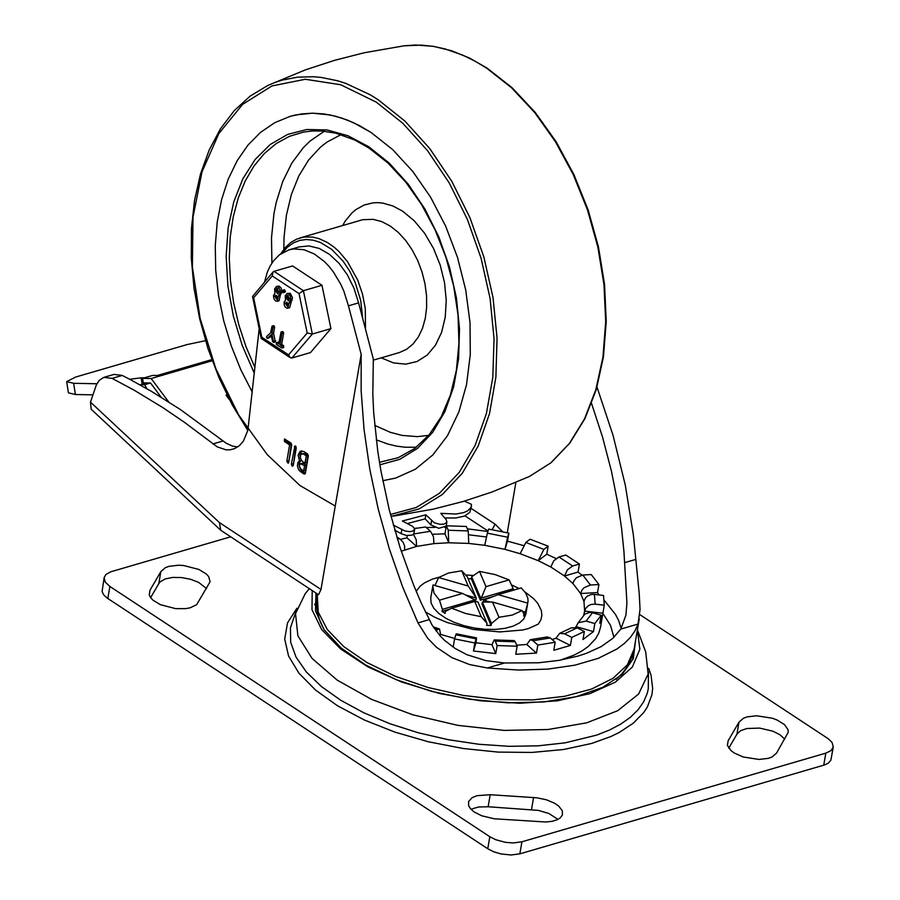 <?xml version="1.0" encoding="UTF-8"?>
<svg xmlns="http://www.w3.org/2000/svg" width="900" height="900" viewBox="0 0 900 900"><rect width="100%" height="100%" fill="white"/><g stroke="black" fill="none" stroke-linecap="round" stroke-linejoin="round"><path stroke-width="1.35" d="M401.243 551.216L416.599 546.413L433.935 543.611L448.751 542.767L468.754 543.431L484.729 545.31L504.968 549.36L520.166 553.725L538.222 560.666L550.811 567L564.491 576.011L572.962 583.549L580.613 593.528L583.942 601.357L584.651 611.1L585.63 608.49L588.296 605.734L591.075 604.462L595.148 604.136L594.428 594.394L603.551 595.462L604.26 605.205L600.592 627.008L598.826 632.992L595.643 638.674L588.308 646.447L581.783 651.049L574.043 655.133L560.351 660.15M400.601 539.347L406.935 537.806L407.306 535.59M414.664 528.525L425.644 526.972L430.47 531.27L413.752 533.936M432.596 534.285L444.96 533.824L446.332 525.791L466.335 526.466L468.225 530.933L448.234 530.257L448.751 542.767L444.96 533.824M469.058 534.825L486.394 536.974M487.373 533.171L488.644 529.076L508.882 533.126L507.611 537.221L487.373 533.171L484.729 545.31M523.283 545.501L507.51 541.159L508.882 533.126M525.825 542.452L530.111 539.224L548.156 546.176L543.881 549.405L525.825 542.452L520.166 553.725M556.02 558.551L546.784 554.209L548.156 546.176M558.967 556.988L565.751 555.019L579.42 564.019L572.648 565.999L558.967 556.988L553.77 560.734L550.811 567M581.929 575.123L578.048 572.062L579.42 564.019M582.795 575.033L591.255 574.549L598.905 584.528L590.456 585.011L582.795 575.033L576.416 577.721L573.896 580.849L572.962 583.549M598.86 594.911L597.533 592.56L598.905 584.528M602.651 614.947L599.783 623.273L601.155 615.229L594.832 623.576L586.159 621.079L592.481 612.742L589.995 612.371L584.933 614.014L578.16 622.732M584.359 631.485L571.77 637.414L570.386 645.446L556.009 638.212L559.676 633.341L564.581 633.803L577.17 627.874L584.359 631.485L582.975 639.518L593.46 631.609L594.832 623.576M570.386 645.446L553.804 650.284L555.176 642.251L537.84 645.053L533.002 640.744L550.339 637.942L547.324 636.941L530.291 639.686L533.002 640.744M517.14 646.234L497.137 645.559L495.765 653.602L491.974 644.659L494.19 639.945L495.248 641.092L515.239 641.768L517.14 646.234L515.767 654.266L536.456 653.085L537.84 645.053M495.765 653.602L473.456 650.981L474.829 642.949L454.579 638.899L455.85 634.804L476.1 638.854L476.527 637.875L475.999 642.78L473.456 650.981M452.61 646.785L453.206 646.931L454.579 638.899M556.009 638.212L552.116 639.529M593.46 631.609L576.101 626.625L575.426 627.255M602.887 613.238L584.651 611.1L583.65 615.352M454.714 638.471L440.55 634.365L439.493 635.164M491.974 644.659L475.999 642.78M536.456 653.085L526.793 644.479L516.701 645.188M416.183 591.322L420.075 586.215L424.496 582.874L432.191 579.229L439.155 577.181M465.649 574.954L473.479 575.483M511.537 584.921L519.131 588.51M524.824 591.829L533.599 598.635L537.806 603.428L541.384 610.695L541.879 615.431L540.844 619.931L538.29 624.105L528.413 628.582L522.529 630.011L499.804 631.935L473.119 629.404L447.176 622.519L434.846 617.31L425.317 611.865M527.918 602.168L527.704 603.124L498.139 594.63L521.246 587.903L525.645 593.01L527.839 598.174L528.041 601.189L525.859 614.227L523.834 618.908L519.525 622.946L513.146 626.141L505.024 628.335L495.562 629.415L485.224 629.314L474.548 628.065L464.062 625.702L454.286 622.361L445.714 618.199L438.784 613.44L433.822 608.299L431.1 603.056L430.74 597.971L433.012 584.955L462.589 593.449L474.885 599.918L474.615 601.492M468.202 586.035L438.637 577.541L448.447 573.03L461.745 570.803L468.202 586.035L476.291 598.061L467.213 576.653L461.745 570.803M468.067 578.678L471.308 578.812L471.656 576.799L480.735 598.219L513.225 588.746L509.085 579.893L485.978 586.631L480.386 600.221L471.308 578.812M485.978 586.631L479.52 571.399L471.656 576.799M479.52 571.399L495.113 574.582L509.085 579.893M513.225 588.746L512.955 590.31M522.608 611.37L525.352 612.158L527.704 603.124M525.352 612.158L523.597 616.016L523.946 614.014L522.09 610.549L512.28 615.06L498.983 617.276L492.525 602.044L482.366 602.066L491.456 623.486L498.983 617.276M491.456 623.486L491.108 625.5L486.664 625.342L487.012 623.34L477.923 601.92L474.739 601.459L481.207 616.691L487.012 623.34M481.207 616.691L465.615 613.508L451.631 608.197L474.739 601.459M449.719 609.165L442.046 611.404L445.095 613.406L445.433 611.393L451.631 608.197M442.046 611.404L442.395 609.39L474.885 599.918M462.589 593.449L439.47 600.188L442.395 609.39M439.47 600.188L433.924 592.999L432.799 585.911M438.637 577.541L434.959 585.518M107.82 598.511L109.879 586.462L105.255 582.109L104.119 577.676L102.094 591.592L103.657 594.81L106.976 597.926L487.766 848.768L493.729 851.794L500.929 853.931L511.02 855L519.851 853.852L824.648 764.91L828.36 763.099L830.88 760.163L833.265 747.011L830.992 750.611L825.817 753.143L823.759 765.191M104.119 577.676L105.885 574.526L110.677 571.815L230.614 536.839M519.851 853.852L521.91 841.804L513.079 842.951L505.519 842.355L495.799 839.745L489.825 836.719L487.766 848.768M639.799 614.621L828.349 738.799L832.129 742.556L833.265 747.011M784.688 739.102L780.019 734.794L772.875 731.183L759.634 728.089L746.865 728.516L740.52 730.732L736.92 734.197L738.979 722.149L743.49 718.211L747.169 716.873L756.529 715.77L772.279 718.211L777.026 719.989L784.462 724.567L788.096 729.754L788.242 732.296L776.565 753.064L772.054 757.001L768.375 758.34L759.015 759.442L743.265 757.001L734.389 753.075L731.07 750.645L727.436 745.459L728.145 740.756L738.979 722.149M727.38 745.222L728.145 740.756M557.977 819.383L548.887 813.499L538.267 810.371L488.137 806.76L490.196 794.711L536.794 797.794L546.356 799.774L554.636 803.25L558.81 806.153L562.365 810.877L562.387 815.085L560.059 818.055L557.426 819.653L552.105 821.317L545.558 821.992L494.19 818.775L481.657 815.771L474.098 811.901L470.599 808.852L468.619 805.68L468.596 801.472L472.14 797.659L476.944 795.69L490.196 794.711M488.137 806.76L478.485 807.019L470.936 809.235M531.506 809.572L533.565 797.524M149.231 594.697L149.996 590.22L160.841 571.613L165.352 567.675L169.031 566.336L178.391 565.234L183.645 565.515L198.889 569.452L206.325 574.02L208.676 576.596L210.105 581.76L196.661 604.676L190.215 607.793L185.794 608.625L175.59 608.625L160.357 604.676L152.91 600.109L150.57 597.533L149.287 594.911L149.996 590.22M206.539 588.555L198.551 582.322L190.507 579.262L181.485 577.553L172.688 577.429L165.263 578.914L160.2 581.805L158.782 583.661L160.841 571.613M158.782 583.661L150.638 597.634M736.92 734.197L728.786 748.17M521.91 841.804L825.817 753.143M404.719 549.877L404.606 546.041L403.088 542.239L399.679 538.673L397.316 538.83M396.81 537.176L398.902 538.222M413.415 534.341L416.216 539.707L416.599 546.413L406.935 537.806M433.935 543.611L433.485 536.659L430.47 531.27M468.754 543.431L468.225 530.933M448.234 530.257L446.332 525.791M507.51 541.159L504.968 549.36L507.611 537.221M546.784 554.209L538.222 560.666L543.881 549.405M578.048 572.062L564.491 576.011L567.45 569.745L572.648 565.999M597.533 592.56L580.613 593.528L582.041 590.006L584.077 587.7L590.456 585.011M594.428 594.394L591.334 594.495L587.587 595.98L585.439 597.982L583.942 601.357M604.26 605.205L595.148 604.136M576.101 626.625L578.171 622.744L586.159 621.079M592.481 612.742L601.155 615.229M577.17 627.874L571.376 627.84L559.676 633.341M571.77 637.414L564.581 633.803M526.793 644.479L530.291 639.686M550.339 637.942L555.176 642.251M515.239 641.768L514.136 640.609M497.137 645.559L495.248 641.092M476.527 637.864L456.289 633.814L455.85 634.804M476.1 638.854L474.829 642.949M434.216 628.391L437.636 629.561L439.526 629.01L440.55 634.365M437.636 629.561L435.971 630.821M492.525 602.044L522.09 610.549M482.366 602.066L482.029 604.08L491.108 625.5M465.435 594.945L476.291 598.061L475.942 600.075L474.255 599.591M493.875 596.295L480.386 600.221M498.139 594.63L483.772 600.221L490.174 602.055M483.772 600.221L483.457 602.066M525.004 614.171L523.879 613.845M109.879 586.462L489.825 836.719M288.911 249.874L299.048 246.926L308.936 245.925L319.286 248.456L329.512 254.374L339.053 263.34L347.377 274.86L354.004 288.293L358.582 302.884L348.457 305.831L343.879 291.24L340.796 284.332L333.27 271.766L328.928 266.287L324.27 261.45L314.314 253.958L303.952 249.705L293.76 248.94L288.911 249.874L279.428 254.801L273.442 260.944L270.124 266.085L267.401 271.969L264.521 281.981M597.004 387.09L613.035 435.308L625.298 485.156L633.375 535.005L639.248 593.786L640.046 609.424L638.01 624.06L634.95 630.923L630.394 637.403L624.375 643.444L616.961 648.99L598.23 658.361L574.931 665.156L547.976 669.105L518.4 670.061L487.361 667.991L469.541 664.549L451.766 657.585L436.556 647.336L427.657 638.212L418.005 622.913L402.615 586.89L389.272 548.707L378.248 509.186L369.776 469.147L364.039 429.435L361.147 390.904L361.181 354.364L320.996 589.466L318.532 594.731L220.736 530.246L219.431 522.585L90.484 402.131L91.192 409.241L220.736 530.246M507.274 532.744L515.858 482.558M358.582 302.884L373.331 359.089L372.814 394.369L373.702 412.886L377.741 451.103L380.869 470.576L389.228 509.67L400.241 548.156L413.64 585.124L421.132 602.752L432.135 625.196L440.021 635.738L444.78 640.53L455.006 648.383L466.875 654.683L485.798 660.589L504.529 662.985L538.414 662.794L559.238 660.341L577.98 656.089L586.429 653.321L601.166 646.605L612.742 638.438L620.842 629.066L625.939 615.049L626.918 602.707L623.936 551.565L621.653 528.998L618.345 506.059L611.494 471.386L602.505 436.961L591.559 403.447M492.154 529.661L495.079 524.171L471.116 508.387M90.484 402.131L96.3 385.054L99.157 380.374L103.871 377.37L112.073 378.382L134.032 390.105L163.069 407.745L184.601 422.438L217.181 446.827L225.889 449.809L230.13 449.809L234.596 448.639L239.434 445.624L243.45 441.011L247.849 430.324L259.189 328.657M237.679 446.974L232.436 446.096L226.125 443.171L180.405 409.556L151.447 391.354L129.532 379.192L122.198 375.435L114.008 374.423L103.871 377.37M361.181 354.364L348.457 305.831M288.697 462.499L288.157 463.252L286.819 461.25L289.609 444.881L284.434 441.473L284.445 438.998L290.981 443.025L291.713 444.892L288.697 462.499M293.243 465.491L292.095 466.11L291.364 464.254L294.919 445.882L296.257 447.885L293.243 465.491M300.488 471.634L298.642 469.654L297.405 465.952L297.934 462.386L299.486 461.048L298.17 454.939L300.33 451.181L303.919 451.541L307.62 453.983L308.351 455.839L305.336 473.456L304.189 474.075L300.488 471.634L302.175 471.139L305.37 473.254M289.609 444.881L291.296 444.386L288.765 462.116M284.434 441.473L286.121 440.978L291.296 444.386M284.558 441.405L286.121 440.978M286.245 440.91L285.57 439.459M293.31 465.109L295.988 446.524M302.243 461.329L304.999 463.151L306.686 462.656L307.935 455.344L306.248 455.839L303.491 454.027L300.915 454.174L300.161 457.841L302.243 461.329M304.999 463.151L306.248 455.839M303.491 454.027L305.179 453.532L307.935 455.344M305.179 453.532L301.725 453.679M300.904 469.159L303.66 470.97L305.348 470.486L306.27 465.131L304.582 465.626L300.206 463.691L299.306 466.076L300.904 469.159M303.66 470.97L304.582 465.626M301.826 463.804L303.514 463.32L306.27 465.131M303.514 463.32L300.521 463.545M299.486 461.048L301.174 460.553L299.801 455.108L301.781 450.832M302.175 471.139L300.375 469.238L299.115 465.671L299.261 462.892L300.757 460.676M309.364 588.69L305.213 593.651L295.537 613.699L297.889 635.816L312.12 658.485L337.252 680.164L371.565 699.379L412.729 714.791L457.931 725.377L504.079 730.406L548.021 729.529L586.755 722.812L617.659 710.719L638.595 694.058L648.158 673.976L645.683 651.847L637.403 629.798L639.855 649.238L632.363 667.046L615.364 682.155L589.894 693.641L557.494 700.808L520.132 703.238L480.06 700.762L439.718 693.529L401.546 681.998L367.853 666.855L340.684 649.012L321.683 629.572L311.985 609.683L312.21 590.569M315.956 593.033L315.54 611.01L324.124 629.719L341.235 648.113L365.906 665.156L396.754 679.894L432.022 691.492L469.733 699.278L507.746 702.832L543.926 701.944L576.236 696.668L602.831 687.308L622.226 674.37L633.33 658.609L635.501 640.913M66.668 381.645L68.422 392.861L75.397 394.515L73.642 383.299L66.668 381.645L75.69 377.032L187.121 344.565L205.504 340.684M142.11 384.131L141.131 377.809L129.701 379.282M141.131 377.809L144.27 377.876M92.948 394.864L75.397 394.515M140.501 385.11L146.329 382.905M140.422 384.626L144.607 384.716L150.514 382.984L143.303 382.849L142.594 378.36L152.73 375.401L157.252 375.491L211.804 359.606M73.642 383.299L96.874 383.76M144.607 384.716L146.936 388.733M393.3 525.082L404.899 530.966L409.702 531.641L412.751 531.124L414.697 529.256L412.819 526.466L402.334 521.01L425.858 514.8L434.374 522.832L440.156 524.351L444.274 524.048L446.67 522.495L446.4 519.952L440.786 513.349L456.075 514.024L463.748 512.584L467.651 510.84L471.105 507.341L471.442 504.315L464.344 501.131M444.825 517.939L455.704 518.006L464.468 516.094L469.834 512.336L471.51 506.093M142.594 378.36L151.178 378.529L212.22 360.743M150.514 382.984L161.123 397.17M168.649 401.873L151.178 378.529M401.839 529.661L401.152 533.678L394.74 530.145M401.152 533.678L406.598 535.5L412.065 535.14L413.82 533.824L414.697 529.256M425.858 514.8L425.16 518.861L407.588 523.507M431.561 520.864L430.875 524.891L425.16 518.861M430.875 524.891L438.772 528.3L446.164 526.14L446.94 521.798M229.545 399.859L226.136 395.303L226.732 394.335M395.584 478.091L415.373 469.226L432.877 454.916L447.536 435.611L458.876 411.919L466.537 384.604L470.295 354.51L470.014 322.605L465.705 289.901L457.515 257.423L445.691 226.204L430.616 197.235L412.762 171.439L392.692 149.614L371.059 132.469L359.438 125.595L347.67 120.195L335.869 116.302L324.124 113.951L312.536 113.175L301.219 113.962L290.25 116.314L274.77 122.67L260.572 132.334L247.939 145.125L237.105 160.796L228.274 179.044L221.614 199.541L217.249 221.884L215.269 245.644L215.708 270.382L218.554 295.639L223.751 320.918L231.21 345.746L240.773 369.664L252.281 392.197L240.773 369.664L231.21 345.746L223.751 320.918L218.554 295.639L215.708 270.382L215.269 245.644L217.249 221.884L221.614 199.541L228.274 179.044L237.105 160.796L247.939 145.125L260.572 132.334L274.77 122.67L290.25 116.314L295.684 114.941L312.536 113.175L329.985 114.93L341.764 118.058L353.565 122.715L371.059 132.469L392.692 149.614L412.762 171.439L430.616 197.235L445.691 226.204L457.515 257.423L465.705 289.901L470.014 322.605L470.295 354.51L466.537 384.604L458.876 411.919L447.536 435.611L432.877 454.916L415.373 469.226L395.584 478.091L382.759 480.69L395.651 478.08M280.778 253.8L285.334 247.5L290.7 242.55L296.752 239.074L303.998 237.06L312.379 237.049L318.836 238.556L327.442 242.505L334.35 247.365L338.974 251.539L347.49 261.641L357.772 280.215L362.498 294.075L365.276 308.396L365.512 329.299M282.544 252.653L287.494 247.118L293.186 243.011L299.498 240.458L306.259 239.513L313.301 240.188L320.445 242.482L331.65 249.334L343.136 261.214L349.706 271.136L355.118 282.262L360.664 300.319L362.745 318.724M299.036 293.591L307.181 333.034L288.562 354.859L290.272 357.705L291.892 357.998L310.466 352.586L330.919 328.613L321.975 285.289L292.579 265.939L274.005 271.35L273.015 272.014L272.273 275.963L299.036 293.591L303.401 290.7L274.005 271.35M330.919 328.613L312.345 334.024L303.401 290.7L321.975 285.289M276.593 295.481L277.504 298.642M281.936 346.162L281.632 347.895L276.311 344.385L276.322 342.652L278.685 344.014L281.025 332.032L281.959 333.428L280.001 344.891L281.936 346.162L283.624 345.668L283.748 347.49L282.06 347.985M277.695 342.473L278.933 342.574M280.001 344.891L281.689 344.396L283.624 345.668M282.33 332.066L282.713 331.537L283.646 332.933L281.689 344.396M277.762 288.63L277.414 290.407L278.438 293.164M288.349 295.605L288 297.371L289.035 300.127M278.651 295.65L280.339 295.155L278.449 295.729L277.358 301.275L275.591 300.915L274.061 299.093L273.431 295.751L274.894 293.389L274.635 288.652L277.065 286.447L278.809 287.572L280.091 290.407L279.866 293.625L278.449 295.729L280.271 295.549L279.045 300.78L277.358 301.275M277.616 298.238L275.614 295.245L274.793 296.348L276.795 299.351L277.616 298.238M278.786 291.386L276.784 288.405L275.726 290.891L277.729 293.873L278.786 291.386M276.21 286.481L279.202 286.099L281.171 288.101L281.79 291.757L280.339 295.155M278.584 296.044L280.271 295.549M282.319 291.42L282.814 290.216L283.759 291.611L283.252 292.815L282.319 291.42M284.119 290.25L284.501 289.721L285.322 291.803L283.252 292.815M287.179 302.445L288.09 305.618M273.341 326.149L273.724 325.62L274.669 327.015L273.6 333.248L275.299 341.91L273.577 342.416L272.689 341.595L270.968 334.957L267.559 338.209L268.875 337.826M271.204 335.858L269.246 337.725M286.808 293.456L290.239 293.31L292.444 297.517L289.642 307.755L286.785 308.194L285.075 306.799L284.096 304.414L284.175 301.961L285.48 300.364L285.233 295.627L287.651 293.423L289.395 294.548L290.543 296.752L290.464 300.6L289.035 302.704L287.955 308.25M289.035 302.704L290.723 302.209L289.035 302.704M288.202 305.201L286.2 302.22L285.379 303.322L287.381 306.326L288.202 305.201M289.373 298.361L287.37 295.369L286.312 297.866L288.326 300.848L289.373 298.361M289.17 303.019L290.858 302.524M289.238 302.614L290.925 302.13M267.559 338.209L266.602 337.815L266.648 336.499L270.596 332.876L272.036 326.115L272.981 327.51L271.912 333.743L273.6 342.405L275.299 341.91M273.949 341.303L275.636 340.819M271.912 333.743L273.6 333.248M288.562 354.859L261.799 337.241L261.214 338.456L290.272 357.705M307.181 333.034L312.345 334.024L291.892 357.998M261.799 337.241L253.654 297.799L252.551 296.494L273.015 272.014M632.498 655.65L633.105 659.16M314.662 604.71L316.395 601.594M295.954 611.606L290.464 627.75L290.666 642.184L296.021 657.09L306.382 672.03L321.457 686.565L340.808 700.301L363.87 712.811L389.981 723.758L418.387 732.803L448.256 739.699L478.744 744.255L508.961 746.314L538.031 745.841L565.121 742.837L596.498 735.165L609.457 730.046L620.775 724.084L630.315 717.345L637.954 709.92L643.624 701.887L647.246 693.337L648.27 688.905L648.45 671.884M296.91 608.22L287.516 622.913L284.704 639.034L288.551 656.01L298.946 673.211L315.484 690.019L337.59 705.825L364.444 720.045L395.077 732.184L428.389 741.78L463.162 748.496L498.127 752.096L532.035 752.434L563.636 749.498L591.795 743.411L610.796 736.56L619.133 732.51L633.229 723.24L643.669 712.62L647.426 706.871L651.938 694.665L652.658 688.275L651.026 675.09L648.675 668.374M616.14 679.41L621.81 673.841L627.435 666.405L632.25 656.393L634.072 649.271L627.322 664.886L612.956 678.352L591.694 689.006L564.615 696.308L533.07 699.896L498.645 699.581L463.05 695.396L428.096 687.521L395.505 676.384L366.941 662.524L343.822 646.639L327.308 629.528L318.218 612.045L317.228 593.876M621.214 628.47L618.615 620.46L615.476 614.419L604.339 600.435M602.876 613.35L610.526 625.399L613.946 637.335M320.996 589.466L219.431 522.585M487.89 531.495L467.336 528.829M446.051 527.479L444.938 527.445M434.925 527.366L426.319 527.58M417.071 528.12L414.596 528.322M395.899 530.73L394.954 530.899M464.985 515.869L488.025 531.045M112.073 378.382L122.198 375.435M502.616 531.697L495.079 524.171M429.086 619.673L418.005 622.913M212.929 443.925L223.065 440.978M286.819 461.25L288.506 460.766M292.095 466.11L293.164 465.795M291.364 464.254L293.051 463.759M294.368 446.636L295.774 446.231M304.189 474.075L305.257 473.76M504.529 662.985L487.361 667.991M635.771 559.418L624.679 562.646M638.01 624.06L620.842 629.066M486.54 68.085L511.436 87.66L534.611 112.421L555.401 141.649L573.21 174.476L587.498 209.947L597.847 247.039L603.979 284.659L605.689 321.705L602.944 357.098L595.811 389.812L584.516 418.882L569.374 443.475L550.822 462.859L529.425 476.471L551.048 462.724L569.734 443.228L584.955 418.567L596.306 389.475L603.461 356.794L606.24 321.457L604.553 284.479L598.466 246.938L588.139 209.925L573.885 174.521L556.121 141.739L535.354 112.567L512.19 87.817L487.271 68.22L469.496 58.039L451.474 50.715L433.44 46.339L415.642 45L404.044 45.81L421.324 45.113L433.103 46.339L444.994 48.904L462.915 55.204L474.795 61.02L486.54 68.085M247.815 430.447L232.324 405.056L218.959 377.606L207.99 348.615L199.631 318.645L194.018 288.248L191.284 258.019L191.453 228.532L194.546 200.329L200.509 173.97L209.227 149.929L220.545 128.678L234.27 110.621L250.144 96.109L267.863 85.444L275.017 82.451L282.375 80.066L297.608 77.153L313.358 76.725L321.379 77.456L337.601 80.775L345.746 83.362L370.08 94.725L378.079 99.675L404.966 121.129L429.795 148.601L451.688 181.136L469.912 217.643L483.84 256.86L492.998 297.439L497.059 337.995L495.889 377.134L489.544 413.527L478.226 445.928L462.33 473.209L442.384 494.46L419.096 508.939L390.96 516.42M335.261 506.025L300.037 485.572L267.221 454.613L238.612 414.889L215.82 368.606L200.115 318.341L192.364 266.895L193.005 217.136L202.005 171.844L218.857 133.537L242.629 104.355L271.98 85.927L305.303 79.267L340.706 84.758L376.245 102.105L402.919 123.39L427.534 150.66L449.246 182.97L467.291 219.206L481.061 258.131L490.084 298.395L494.044 338.614L492.806 377.415L486.416 413.449L475.088 445.5L459.214 472.433L439.335 493.358L416.16 507.521L390.454 514.462M254.34 373.32L242.224 345.454L233.325 316.035L227.903 286.031L226.159 256.376L228.127 228.015L233.764 201.87L242.865 178.763L255.161 159.424L270.259 144.472L287.662 134.392L306.832 129.499L327.15 129.96L347.974 135.743L368.629 146.666L389.194 163.08L408.173 184.095L424.901 208.991L438.829 236.914L449.46 266.906L456.435 297.945L459.506 328.95L458.584 358.864L453.69 386.674L444.994 411.401L432.787 432.214L417.51 448.391L399.656 459.382L379.868 464.805M254.959 367.571L246.026 346.759L238.882 325.058L233.651 302.827L230.434 280.496L229.286 258.457L230.22 237.105L233.224 216.844L238.252 198.023L245.205 181.001L253.958 166.072L264.352 153.518L276.21 143.561L289.294 136.384L303.379 132.109L312.379 130.984L321.604 130.995L335.756 133.166L354.848 140.04L369.056 148.095L388.08 163.114L405.799 182.183L421.673 204.739L435.206 230.107L445.984 257.49L453.668 286.076L458.032 314.989L458.944 343.339L456.379 370.26L450.428 394.942L441.293 416.621L429.266 434.632L414.743 448.459L398.183 457.718L379.451 462.285M416.374 447.221L405.113 447.233L396.517 446.119L387.844 444.049L376.256 439.819M271.912 263.115L271.496 237.893L273.926 213.874L276.199 202.511L282.769 181.417L291.904 162.956L303.379 147.6L309.892 141.21L324.304 131.209M428.647 435.364L417.465 436.635L402.075 435.409L390.341 432.326L374.715 425.396M283.815 249.322L284.017 237.645L286.403 215.213L291.375 194.479L298.811 175.961L308.509 160.121L320.254 147.341L326.79 142.211L341.021 134.618M299.993 237.915L362.767 219.701L373.174 219.341L381.791 221.625L390.341 226.114L398.261 232.391L405.608 240.379L412.132 249.817L417.656 260.415L421.976 271.834L424.969 283.714L426.544 295.684L426.645 307.35L425.272 318.364L422.471 328.354L418.32 337.027L412.965 344.081L406.553 349.324L399.319 352.564L373.264 360.157M342.652 225.484L345.454 220.759L352.08 212.794L355.849 209.621L364.151 205.009L373.264 202.815L378.034 202.657L382.905 203.13L392.76 205.92L402.536 211.118L414.18 220.714L424.665 233.336L433.485 248.377L440.224 265.106L444.544 282.724L446.243 300.375L445.241 317.205L441.585 332.404L435.454 345.251L427.14 355.106L417.037 361.519L405.652 364.162L393.514 362.914L381.218 357.84M276.75 342.743L278.438 342.259M281.959 333.428L283.646 332.933M280.102 292.252L281.79 291.757M279.866 293.625L281.554 293.13M275.963 289.53L277.65 289.035M275.726 290.891L277.414 290.407M283.759 291.611L285.446 291.116M283.635 292.298L285.322 291.803M253.654 297.799L272.273 275.963M290.7 299.228L292.387 298.733M290.464 300.6L292.151 300.105M286.549 296.494L288.236 296.01M286.312 297.866L288 297.371M272.981 327.51L274.669 327.015M514.136 640.597L494.19 639.934M439.526 628.999L433.125 626.771M323.933 629.438L320.243 621.832L317.295 612.023L316.384 602.314L317.025 595.08M634.072 649.271L639.281 618.829M393.345 516.139L433.361 509.119L462.915 501.548L491.906 492.053L529.425 476.471M267.863 85.444L305.415 69.862L334.429 60.379L364.005 52.807L404.044 45.81M276.322 342.652L278.01 342.157M281.025 332.032L282.713 331.537M282.814 290.216L284.501 289.721M267.379 338.321L269.077 337.826M272.036 326.115L273.724 325.62M261.214 338.456L252.551 296.494"/></g></svg>

